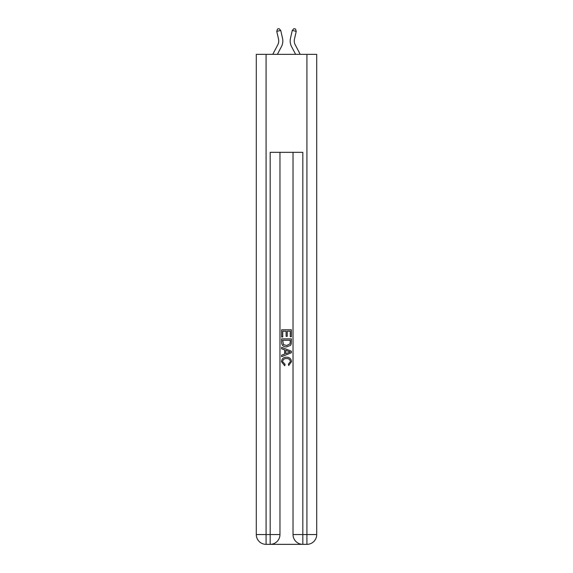 <?xml version="1.0" encoding="UTF-8"?>
<svg xmlns="http://www.w3.org/2000/svg" width="573" height="573" viewBox="0 0 573 573"><rect width="100%" height="100%" fill="white"/><g stroke="black" fill="none" stroke-linecap="round" stroke-linejoin="round"><path stroke-width="0.86" d="M272.777 54.349L277.812 44.744A8.165 8.165 -37.8 0 0 278.535 39.143L276.766 31.357L277.49 29.015L279.08 28.65L280.741 30.448L282.518 38.233A12.248 12.248 164.1 0 1 281.429 46.642L277.389 54.349L281.429 46.642M295.188 44.744A8.165 8.165 15.9 0 1 294.465 39.143A8.165 8.165 15.9 0 0 295.188 44.744A8.165 8.165 15.9 0 1 294.465 39.143A8.165 8.165 15.9 0 0 295.188 44.744A8.165 8.165 15.9 0 1 294.465 39.143A8.165 8.165 15.9 0 0 295.188 44.744A8.165 8.165 15.9 0 1 294.465 39.143A8.165 8.165 15.9 0 0 295.188 44.744A8.165 8.165 15.9 0 1 294.465 39.143A8.165 8.165 15.9 0 0 295.188 44.744A8.165 8.165 15.9 0 1 294.465 39.143A8.165 8.165 15.9 0 0 295.188 44.744A8.165 8.165 15.9 0 1 294.465 39.143A8.165 8.165 15.9 0 0 295.188 44.744A8.165 8.165 15.9 0 1 294.465 39.143A8.165 8.165 15.9 0 0 295.188 44.744A8.165 8.165 15.9 0 1 294.465 39.143A8.165 8.165 15.9 0 0 295.188 44.744A8.165 8.165 15.9 0 1 294.465 39.143A8.165 8.165 15.9 0 0 295.188 44.744A8.165 8.165 15.9 0 1 294.465 39.143A8.165 8.165 15.9 0 0 295.188 44.744A8.165 8.165 15.9 0 1 294.465 39.143A8.165 8.165 15.9 0 0 295.188 44.744A8.165 8.165 15.9 0 1 294.465 39.143A8.165 8.165 15.9 0 0 295.188 44.744A8.165 8.165 15.9 0 1 294.465 39.143A8.165 8.165 15.9 0 0 295.188 44.744A8.165 8.165 15.9 0 1 294.465 39.143A8.165 8.165 15.9 0 0 295.188 44.744L300.223 54.349L295.188 44.744A8.165 8.165 37.8 0 1 294.465 39.143L296.234 31.357L292.259 30.448L290.482 38.233A12.248 12.248 -164.1 0 0 291.571 46.642L295.611 54.349M270.9 544.35L302.1 544.35M266.08 54.349L266.08 534.552L256.281 534.552L256.281 54.349L316.719 54.349L316.719 534.552L306.92 534.552L306.92 54.349M302.831 544.35L302.831 534.552L293.032 534.552A9.798 9.798 0 0 0 302.831 544.35L306.92 544.35L306.92 534.552L302.831 534.552L302.831 152.346L270.17 152.346L270.17 534.552L266.08 534.552L266.08 544.35L270.17 544.35A9.798 9.798 0 0 0 279.968 534.552L270.17 534.552L270.17 544.35M279.968 152.346L279.968 534.552M293.032 534.552L293.032 152.346M306.92 544.35A9.798 9.798 0 0 0 316.719 534.552M256.281 534.552A9.798 9.798 0 0 0 266.08 544.35M281.601 336.981L281.601 329.819L291.399 329.819L291.399 336.731L290.267 336.731L290.267 331.201L287.252 331.201L287.252 336.351L286.12 336.351L286.12 331.201L282.733 331.201L282.733 336.981L281.601 336.981M281.601 342.375L281.601 338.865L291.399 338.865L291.256 343.943L290.561 345.369L286.55 346.901C283.42 346.916 281.766 345.404 281.601 342.375M282.733 340.247L283.427 344.581L286.572 345.519L290.067 343.85L290.267 340.247L282.733 340.247M281.601 348.792L281.601 347.324L291.399 351.213L291.399 352.775L281.601 356.664L281.601 355.196L284.616 354.078L284.616 349.902L281.601 348.792M288.463 351.321L285.748 350.318L285.748 353.663L290.267 351.994L288.463 351.321M282.604 361.62L285.06 364.371L284.738 365.753L281.472 361.749C281.737 358.741 283.442 357.223 286.572 357.208C289.587 357.273 291.234 358.777 291.528 361.721L288.677 365.502L288.384 364.12L290.396 361.656C290.103 359.536 288.835 358.512 286.579 358.591C284.287 358.469 282.962 359.479 282.604 361.62M277.812 44.744A8.165 8.165 -15.9 0 0 278.535 39.143A8.165 8.165 -15.9 0 1 277.812 44.744A8.165 8.165 -15.9 0 0 278.535 39.143A8.165 8.165 -15.9 0 1 277.812 44.744A8.165 8.165 -15.9 0 0 278.535 39.143A8.165 8.165 -15.9 0 1 277.812 44.744A8.165 8.165 -15.9 0 0 278.535 39.143A8.165 8.165 -15.9 0 1 277.812 44.744A8.165 8.165 -15.9 0 0 278.535 39.143A8.165 8.165 -15.9 0 1 277.812 44.744A8.165 8.165 -15.9 0 0 278.535 39.143A8.165 8.165 -15.9 0 1 277.812 44.744A8.165 8.165 -15.9 0 0 278.535 39.143A8.165 8.165 -15.9 0 1 277.812 44.744A8.165 8.165 -15.9 0 0 278.535 39.143A8.165 8.165 -15.9 0 1 277.812 44.744A8.165 8.165 -15.9 0 0 278.535 39.143A8.165 8.165 -15.9 0 1 277.812 44.744A8.165 8.165 -15.9 0 0 278.535 39.143A8.165 8.165 -15.9 0 1 277.812 44.744A8.165 8.165 -15.9 0 0 278.535 39.143A8.165 8.165 -15.9 0 1 277.812 44.744A8.165 8.165 -15.9 0 0 278.535 39.143A8.165 8.165 -15.9 0 1 277.812 44.744A8.165 8.165 -15.9 0 0 278.535 39.143A8.165 8.165 -15.9 0 1 277.812 44.744A8.165 8.165 -15.9 0 0 278.535 39.143A8.165 8.165 -15.9 0 1 277.812 44.744A8.165 8.165 -15.9 0 0 278.535 39.143A8.165 8.165 -15.9 0 1 277.812 44.744M280.741 30.448L282.518 38.233L280.741 30.448L282.518 38.233L280.741 30.448L282.518 38.233L280.741 30.448L282.518 38.233L280.741 30.448L282.518 38.233L280.741 30.448L282.518 38.233L280.741 30.448L282.518 38.233L280.741 30.448L282.518 38.233L280.741 30.448L282.518 38.233L280.741 30.448L282.518 38.233L280.741 30.448L282.518 38.233L280.741 30.448L282.518 38.233L280.741 30.448L282.518 38.233L280.741 30.448L282.518 38.233L280.741 30.448L282.518 38.233L280.741 30.448L276.766 31.357M292.259 30.448L290.482 38.233L292.259 30.448L290.482 38.233L292.259 30.448L290.482 38.233L292.259 30.448L290.482 38.233L292.259 30.448L290.482 38.233L292.259 30.448L290.482 38.233L292.259 30.448L290.482 38.233L292.259 30.448L290.482 38.233L292.259 30.448L290.482 38.233L292.259 30.448L290.482 38.233L292.259 30.448L290.482 38.233L292.259 30.448L290.482 38.233L292.259 30.448L290.482 38.233L292.259 30.448L290.482 38.233L292.259 30.448L290.482 38.233L292.259 30.448L293.92 28.65L295.51 29.015L296.234 31.357"/></g></svg>
